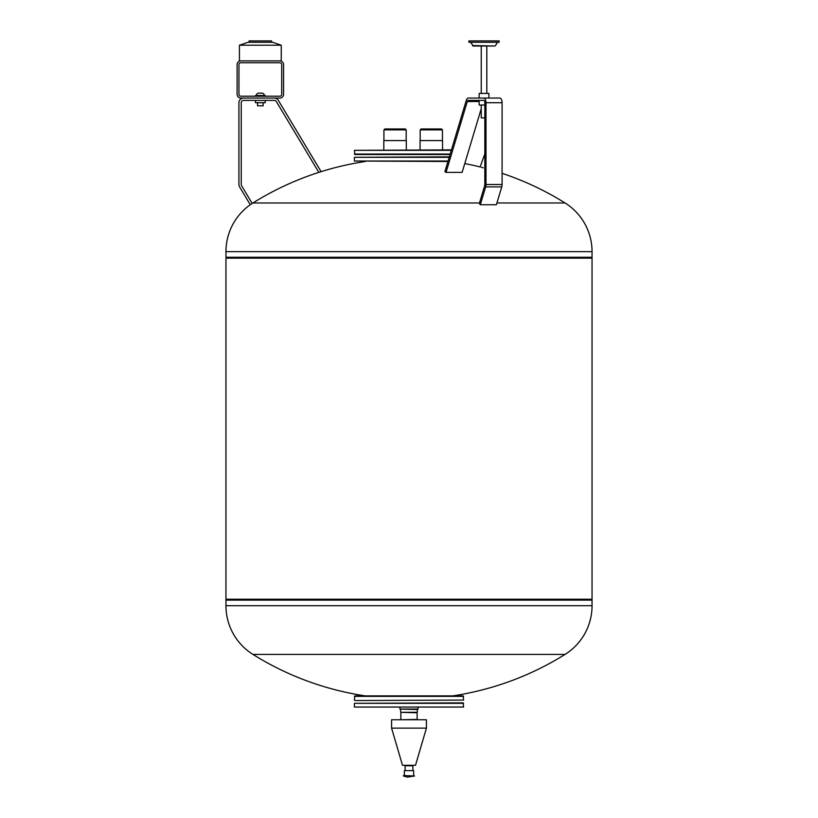 <?xml version="1.0" encoding="UTF-8"?>
<svg xmlns="http://www.w3.org/2000/svg" width="818" height="818" viewBox="0 0 818 818"><rect width="100%" height="100%" fill="white"/><g stroke="black" fill="none" stroke-linecap="round" stroke-linejoin="round"><path stroke-width="1.23" d="M263.13 102.71L263.13 105.819L257.547 105.819L257.547 102.71M265.216 100.379L265.216 102.71L255.461 102.71L255.461 100.379M264.286 95.502A2.393 2.393 0 0 0 262.2 93.129L258.478 93.129A2.393 2.393 0 0 0 256.392 95.502M248.713 42.291L249.183 40.9L271.494 40.9L271.965 42.291M255.461 96.197L255.461 95.502L265.216 95.502L265.216 96.197M240.819 60.88L239.429 60.88L239.429 45.225L248.018 42.291L272.66 42.291L281.249 45.225L281.249 60.88L240.819 60.88A3.722 3.722 0 0 0 237.108 64.602L237.108 94.336A3.722 3.722 0 0 0 240.819 98.058L243.57 98.058A4.642 4.642 0 0 0 238.917 102.71L238.917 184.51A4.642 4.642 0 0 0 239.582 186.903L250.288 204.735A57.413 57.413 0 0 1 252.21 203.437L241.576 185.706A2.321 2.321 0 0 1 241.249 184.51L241.249 102.71A2.321 2.321 0 0 1 243.57 100.379L274.316 100.379A2.321 2.321 0 0 1 276.31 101.514L318.826 172.373A294.572 294.572 0 0 1 321.106 171.657L278.304 100.317A4.642 4.642 0 0 0 274.316 98.058L279.858 98.058A3.722 3.722 0 0 0 283.57 94.336L283.57 64.602A3.722 3.722 0 0 0 279.858 60.88M239.429 45.225L281.249 45.225M279.858 96.197L240.819 96.197A1.861 1.861 0 0 1 238.958 94.336L238.958 64.602A1.861 1.861 0 0 1 240.819 62.741L279.858 62.741A1.861 1.861 0 0 1 281.709 64.602L281.709 94.336A1.861 1.861 0 0 1 279.858 96.197M274.316 98.058L243.57 98.058M491.577 40.9L499.133 40.9L499.133 42.291L468.929 42.291L468.929 40.9L491.577 40.9M478.663 46.012L494.757 46.012A0.93 0.93 0 0 0 495.565 45.542L497.385 42.291M470.667 42.291L473.305 46.012A0.93 0.93 0 0 1 472.497 45.542L494.757 46.012M486.465 98.058L468.295 98.058L479.154 98.058L479.154 93.416L488.908 93.416L488.908 98.058L499.767 98.058A4.642 2.321 90 0 1 502.088 102.71L502.088 184.51A4.642 2.321 90 0 1 501.761 186.903L496.403 204.735L480.309 204.735L485.657 186.903A4.642 2.321 -90 0 0 485.994 184.51L485.994 102.71A4.642 2.321 -90 0 0 483.663 98.058L468.295 98.058A4.642 2.321 -90 0 0 466.301 100.317L444.9 171.657A294.572 147.291 90 0 1 446.035 172.373L467.293 101.514A2.321 1.166 90 0 1 468.295 100.379L483.663 100.379A2.321 1.166 90 0 1 484.829 102.71L484.829 184.51A2.321 1.166 90 0 1 484.665 185.706L479.348 203.437A57.413 28.712 90 0 1 480.309 204.735M481.24 105.031L481.24 117.874L484.829 117.874M479.154 100.379L479.154 105.031L484.829 105.031M468.295 100.379L483.663 100.379M481.24 108.692L462.129 172.373L446.035 172.373M483.663 98.058L499.767 98.058M473.305 46.012L481.24 46.012L481.24 93.416M486.812 93.416L486.812 46.012L489.389 46.012M354.859 700.545L463.601 700.075L354.859 700.545M354.399 700.075L354.859 695.893L463.141 695.893L463.601 700.075M365.339 695.893A294.572 294.572 0 0 1 252.956 654.42L565.044 654.42A294.572 294.572 0 0 1 452.661 695.893M565.044 654.42A57.413 57.413 0 0 0 592.048 605.719L592.048 600.126A0.879 0.879 0 0 0 591.158 599.236M252.956 654.42A57.413 57.413 0 0 1 225.952 605.719L592.048 605.719M226.842 599.236A0.879 0.879 0 0 0 225.952 600.126L225.952 605.719M592.048 258.151L592.048 599.236L225.952 599.236L225.952 258.151L592.048 258.151M449.338 156.841L354.399 157.312L354.399 161.023L448.09 161.023M591.158 258.151A0.879 0.879 0 0 0 592.048 257.261L592.048 251.658A57.413 57.413 0 0 0 565.044 202.966L496.935 202.966M226.842 258.151A0.879 0.879 0 0 1 225.952 257.261L592.048 257.261M354.399 161.023L447.947 161.494M250.288 204.735A57.413 57.413 0 0 0 225.952 251.658L225.952 257.261M252.21 203.437A57.413 57.413 0 0 1 252.956 202.966L479.491 202.966M365.339 161.494A294.572 294.572 0 0 0 321.106 171.657M318.826 172.373A294.572 294.572 0 0 0 252.956 202.966M502.088 173.334A294.572 294.572 0 0 1 565.044 202.966M483.305 167.813L481.332 167.281M464.777 163.569A294.572 294.572 0 0 1 480.105 166.944L484.829 153.978M502.088 142.567L502.088 141.923M354.399 157.312L449.205 157.312M354.399 696.363L463.601 696.363M383.928 140.573L383.928 129.868L384.838 128.958L405.278 128.958L406.188 129.868L406.188 140.573M451.434 149.868L354.399 150.338L354.859 154.52L450.043 154.52M354.399 154.05L450.176 154.05M383.816 149.868L383.816 140.573L406.301 140.573L406.301 149.868M420.063 149.868L420.063 140.573L442.548 140.573L442.548 149.868M420.176 140.573L420.176 129.868L421.086 128.958L441.526 128.958L442.436 129.868L442.436 140.573M420.176 129.868L442.436 129.868M354.399 150.338L451.291 150.338M383.928 129.868L406.188 129.868M403.427 775.985L407.323 777.1L414.573 775.985L403.427 775.515L414.573 775.985M404.358 775.515L404.358 770.638L413.642 770.638L413.642 775.515M405.125 770.638L405.125 765.76L412.875 765.76L412.875 770.638M402.497 765.3L391.577 728.122L426.423 728.122L415.503 765.3L402.497 765.3M391.577 728.122L391.577 719.758L426.423 719.758L426.423 728.122M417.129 712.785L401.331 712.325L417.129 712.785L417.129 719.431L400.125 719.758M417.129 719.431L417.875 719.758M400.871 712.785L400.871 719.431M416.434 712.325L401.566 712.325M401.566 712.294L416.434 712.294M401.566 709.063L417.364 709.533L417.364 711.854M400.636 709.533L400.636 711.854M401.566 709.104L417.364 709.533M354.399 703.327L463.141 702.866L463.601 707.049L354.399 707.049L354.399 703.327L463.601 703.327M399.941 707.509L399.941 709.063L418.059 709.063L418.059 707.509M463.601 707.049L354.399 707.049M479.154 101.514L467.293 101.514M485.994 102.71L502.088 102.71M485.994 184.51L502.088 184.51M485.657 186.903L501.761 186.903M225.952 600.126L592.048 600.126M225.952 251.658L592.048 251.658"/></g></svg>
